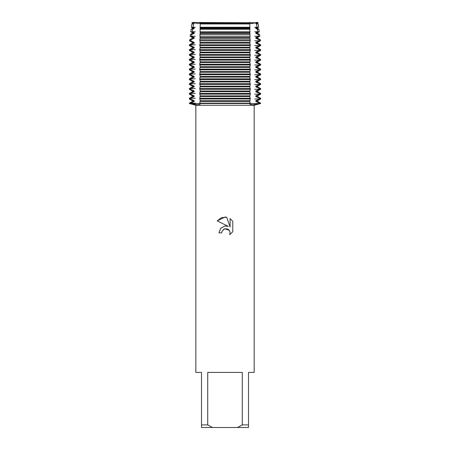<?xml version="1.0" encoding="UTF-8"?>
<svg xmlns="http://www.w3.org/2000/svg" width="450" height="450" viewBox="0 0 450 450"><rect width="100%" height="100%" fill="white"/><g stroke="black" fill="none" stroke-linecap="round" stroke-linejoin="round"><path stroke-width="0.67" d="M257.968 22.5L256.219 22.5L257.968 22.5L257.659 23.664L258.165 23.957L256.477 23.957L257.051 27.259L258.621 27.259L257.659 27.816L257.659 28.524L258.891 29.239L257.383 29.239L257.799 31.764L259.239 31.764L257.659 32.676L257.659 33.384L259.622 34.515L258.244 34.515L258.519 36.264L259.858 36.264L257.659 37.536L257.659 38.244L260.347 39.797L259.076 39.797L259.222 40.77L260.477 40.77L257.659 42.396L257.659 43.104L260.64 44.826L259.403 44.826L259.403 45.534L260.64 45.534L257.659 47.256L257.659 47.964L260.64 49.686L259.403 49.686L259.403 50.394L260.64 50.394L257.659 52.116L257.659 52.824L260.64 54.546L259.403 54.546L259.403 55.254L260.64 55.254L257.659 56.976L257.659 57.684L260.64 59.406L259.403 59.406L259.403 60.114L260.64 60.114L257.659 61.836L257.659 62.544L260.64 64.266L259.403 64.266L259.403 64.974L260.64 64.974L257.659 66.696L257.659 67.404L260.64 69.126L259.403 69.126L259.403 69.834L260.64 69.834L257.659 71.556L257.659 72.264L260.64 73.986L259.403 73.986L259.403 74.694L260.64 74.694L257.659 76.416L257.659 77.124L260.64 78.846L259.403 78.846L259.403 79.554L260.64 79.554L257.659 81.276L257.659 81.984L260.64 83.706L259.403 83.706L259.403 84.414L260.64 84.414L257.659 86.136L257.659 86.844L260.64 88.566L259.403 88.566L259.403 89.274L260.64 89.274L257.659 90.996L257.659 91.704L260.64 93.426L259.403 93.426L259.403 94.134L260.64 94.134L257.659 95.856L257.659 96.564L260.64 98.286L259.403 98.286L259.403 98.994L260.64 98.994L257.659 100.716L257.659 101.424L260.64 103.146L259.403 103.146L259.403 103.5L260.64 103.5L252.534 104.822L249.801 104.237L250.262 103.5L259.403 103.5L250.262 103.5L250.262 103.146L199.738 103.146L200.199 104.237L197.471 104.822L190.597 103.5L250.262 103.5L190.597 103.5L190.597 103.146L189.36 103.146L192.341 101.424L194.192 101.424L194.192 100.716L190.597 98.994L190.597 98.286L189.36 98.286L192.341 96.564L194.192 96.564L194.192 95.856L190.597 94.134L190.597 93.426L189.36 93.426L192.341 91.704L194.192 91.704L194.192 90.996L190.597 89.274L190.597 88.566L189.36 88.566L192.341 86.844L194.192 86.844L194.192 86.136L190.597 84.414L190.597 83.706L189.36 83.706L192.341 81.984L194.192 81.984L194.192 81.276L190.597 79.554L190.597 78.846L189.36 78.846L192.341 77.124L194.192 77.124L194.192 76.416L190.597 74.694L190.597 73.986L189.36 73.986L192.341 72.264L194.192 72.264L194.192 71.556L190.597 69.834L190.597 69.126L189.36 69.126L192.341 67.404L194.192 67.404L194.192 66.696L190.597 64.974L190.597 64.266L189.36 64.266L192.341 62.544L194.192 62.544L194.192 61.836L190.597 60.114L190.597 59.406L189.36 59.406L192.341 57.684L194.192 57.684L194.192 56.976L190.597 55.254L190.597 54.546L189.36 54.546L192.341 52.824L194.192 52.824L194.192 52.116L190.597 50.394L190.597 49.686L189.36 49.686L192.341 47.964L194.192 47.964L194.192 47.256L190.597 45.534L190.597 44.826L189.36 44.826L192.341 43.104L194.192 43.104L194.192 42.396L190.778 40.77L190.924 39.797L189.653 39.797L192.341 38.244L194.192 38.244L194.192 37.536L191.481 36.264L191.756 34.515L190.378 34.515L192.341 33.384L194.192 33.384L194.192 32.676L192.201 31.764L192.617 29.239L191.109 29.239L192.341 28.524L194.192 28.524L194.192 27.816L192.949 27.259L193.523 23.957L191.835 23.957L194.192 23.664L193.781 22.5L258.002 22.759M256.702 22.331C252.084 23.934 249.789 23.934 249.801 22.331C249.789 23.934 252.084 23.934 256.702 22.331M225 228.752L222.165 230.968L221.721 232.869L218.964 232.869L220.674 228.268L225 225.973L228.341 226.378L217.204 220.888L225 217.041L226.693 217.226L230.096 227.025L230.096 218.632L232.796 221.366L232.796 231.716L229.663 234.72L230.107 232.847L229.787 231.238L228.881 229.882L227.52 228.971L225 228.752L229.286 230.355M242.28 424.907L237.414 427.5L212.586 427.5L207.72 424.907L207.72 372.42L242.28 372.42L242.28 424.907L248.49 424.907L248.49 372.42L254.16 372.42L254.16 105.278L260.64 103.5L260.64 103.146M189.36 103.146L189.36 103.5L195.84 105.278L254.16 105.278M221.721 232.869L222.002 231.334M229.663 234.72L232.796 231.716M228.341 226.378L225.292 225.939M225 225.973L220.539 228.426M223.504 229.416L224.977 228.757M229.303 230.377L229.517 230.698M232.796 221.366L230.096 218.632M226.693 217.226L221.394 217.688L217.204 220.888M200.199 22.331C200.211 23.934 197.916 23.934 193.297 22.331C197.916 23.934 200.211 23.934 200.199 22.331M189.36 103.5L190.597 103.5L189.36 103.5M192.032 22.5L193.736 22.759M195.84 105.278L195.84 372.42L201.51 372.42L201.51 427.5L212.586 427.5M237.414 427.5L248.49 427.5L248.49 424.907M201.51 424.907L207.72 424.907M195.289 103.146L190.597 103.146L194.192 101.424M192.341 101.424L192.341 100.716L194.192 100.716M192.341 100.716L189.36 98.994L190.597 98.994M195.289 98.286L190.597 98.286L194.192 96.564M192.341 96.564L192.341 95.856L194.192 95.856M192.341 95.856L189.36 94.134L190.597 94.134M195.289 93.426L190.597 93.426L194.192 91.704M192.341 91.704L192.341 90.996L194.192 90.996M192.341 90.996L189.36 89.274L190.597 89.274M195.289 88.566L190.597 88.566L194.192 86.844M192.341 86.844L192.341 86.136L194.192 86.136M192.341 86.136L189.36 84.414L190.597 84.414M195.289 83.706L190.597 83.706L194.192 81.984M192.341 81.984L192.341 81.276L194.192 81.276M192.341 81.276L189.36 79.554L190.597 79.554M195.289 78.846L190.597 78.846L194.192 77.124M192.341 77.124L192.341 76.416L194.192 76.416M192.341 76.416L189.36 74.694L190.597 74.694M195.289 73.986L190.597 73.986L194.192 72.264M192.341 72.264L192.341 71.556L194.192 71.556M192.341 71.556L189.36 69.834L190.597 69.834M195.289 69.126L190.597 69.126L194.192 67.404M192.341 67.404L192.341 66.696L194.192 66.696M192.341 66.696L189.36 64.974L190.597 64.974M195.289 64.266L190.597 64.266L194.192 62.544M192.341 62.544L192.341 61.836L194.192 61.836M192.341 61.836L189.36 60.114L190.597 60.114M195.289 59.406L190.597 59.406L194.192 57.684M192.341 57.684L192.341 56.976L194.192 56.976M192.341 56.976L189.36 55.254L190.597 55.254M195.289 54.546L190.597 54.546L194.192 52.824M192.341 52.824L192.341 52.116L194.192 52.116M192.341 52.116L189.36 50.394L190.597 50.394M195.289 49.686L190.597 49.686L194.192 47.964M192.341 47.964L192.341 47.256L194.192 47.256M192.341 47.256L189.36 45.534L190.597 45.534M195.289 44.826L190.597 44.826L194.192 43.104M192.341 43.104L192.341 42.396L194.192 42.396M192.341 42.396L189.523 40.77L190.778 40.77M190.924 39.797L194.192 38.244M192.341 38.244L192.341 37.536L194.192 37.536M192.341 37.536L190.142 36.264L195.289 36.264M191.756 34.515L194.192 33.384M192.341 33.384L192.341 32.676L194.192 32.676M192.341 32.676L190.761 31.764L195.289 31.764M192.617 29.239L194.192 28.524M192.341 28.524L192.341 27.816L194.192 27.816M192.341 27.816L191.379 27.259L195.289 27.259M254.711 98.994L259.403 98.994L255.808 100.716L257.659 100.716M199.738 98.994L250.262 98.994L250.262 98.286L199.738 98.286L200.211 100.552L199.738 103.146M255.808 100.716L255.808 101.424L257.659 101.424M254.711 94.134L259.403 94.134L255.808 95.856L255.808 96.564L257.659 96.564M255.808 96.564L259.403 98.286M255.808 101.424L259.403 103.146M255.808 95.856L257.659 95.856M199.738 94.134L250.262 94.134L250.262 93.426L199.738 93.426L200.211 95.692L199.738 98.286M254.711 89.274L259.403 89.274L255.808 90.996L255.808 91.704L257.659 91.704M255.808 91.704L259.403 93.426M255.808 90.996L257.659 90.996M199.738 89.274L250.262 89.274L250.262 88.566L199.738 88.566L200.211 90.832L199.738 93.426M254.711 84.414L259.403 84.414L255.808 86.136L255.808 86.844L257.659 86.844M255.808 86.844L259.403 88.566M255.808 86.136L257.659 86.136M199.738 84.414L250.262 84.414L250.262 83.706L199.738 83.706L200.211 85.972L199.738 88.566M254.711 79.554L259.403 79.554L255.808 81.276L255.808 81.984L257.659 81.984M255.808 81.984L259.403 83.706M255.808 81.276L257.659 81.276M199.738 79.554L250.262 79.554L250.262 78.846L199.738 78.846L200.211 81.112L199.738 83.706M254.711 74.694L259.403 74.694L255.808 76.416L255.808 77.124L257.659 77.124M255.808 77.124L259.403 78.846M255.808 76.416L257.659 76.416M199.738 74.694L250.262 74.694L250.262 73.986L199.738 73.986L200.211 76.252L199.738 78.846M254.711 69.834L259.403 69.834L255.808 71.556L255.808 72.264L257.659 72.264M255.808 72.264L259.403 73.986M255.808 71.556L257.659 71.556M199.738 69.834L250.262 69.834L250.262 69.126L199.738 69.126L200.211 71.392L199.738 73.986M254.711 64.974L259.403 64.974L255.808 66.696L255.808 67.404L257.659 67.404M255.808 67.404L259.403 69.126M255.808 66.696L257.659 66.696M199.738 64.974L250.262 64.974L250.262 64.266L199.738 64.266L200.211 66.532L199.738 69.126M254.711 60.114L259.403 60.114L255.808 61.836L255.808 62.544L257.659 62.544M255.808 62.544L259.403 64.266M255.808 61.836L257.659 61.836M199.738 60.114L250.262 60.114L250.262 59.406L199.738 59.406L200.211 61.672L199.738 64.266M254.711 55.254L259.403 55.254L255.808 56.976L255.808 57.684L257.659 57.684M255.808 57.684L259.403 59.406M255.808 56.976L257.659 56.976M199.738 55.254L250.262 55.254L250.262 54.546L199.738 54.546L200.211 56.812L199.738 59.406M254.711 50.394L259.403 50.394L255.808 52.116L255.808 52.824L257.659 52.824M255.808 52.824L259.403 54.546M255.808 52.116L257.659 52.116M199.738 50.394L250.262 50.394L250.262 49.686L199.738 49.686L200.211 51.953L199.738 54.546M254.711 45.534L259.403 45.534L255.808 47.256L255.808 47.964L257.659 47.964M255.808 47.964L259.403 49.686M255.808 47.256L257.659 47.256M199.738 45.534L250.262 45.534L250.262 44.826L199.738 44.826L200.211 47.093L199.738 49.686M254.711 40.77L259.222 40.77L255.808 42.396L255.808 43.104L257.659 43.104M255.808 43.104L259.403 44.826M255.808 42.396L257.659 42.396M199.789 40.77L250.211 40.77L250.172 39.797L199.828 39.797L200.211 43.267L199.738 44.826M254.711 36.264L258.519 36.264L255.808 37.536L255.808 38.244L257.659 38.244M255.808 38.244L259.076 39.797M255.808 37.536L257.659 37.536M225 36.264L250.042 36.264L249.986 34.515L200.014 34.515L199.958 36.264L225 36.264M254.711 31.764L257.799 31.764L255.808 32.676L255.808 33.384L257.659 33.384M255.808 33.384L258.244 34.515M255.808 32.676L257.659 32.676M225 31.764L249.913 31.764L249.857 29.239L200.143 29.239L200.087 31.764L225 31.764M254.711 27.259L257.051 27.259L255.808 27.816L255.808 28.524L257.659 28.524M255.808 28.524L257.383 29.239M255.808 27.816L257.659 27.816M225 27.259L249.823 27.259L249.789 23.957L200.211 23.957L200.177 27.259L225 27.259M193.523 23.957L194.192 23.664M256.264 22.759L255.808 22.956L255.808 23.664L257.659 23.664M255.808 23.664L256.477 23.957M192.341 23.664L192.341 22.956L194.192 22.956M255.808 22.956L257.659 22.956M192.341 22.956L191.998 22.759M200.211 22.759L249.789 22.759L200.211 22.5L200.211 23.957M200.081 26.887L200.109 28.204M200.211 27.652L200.211 28.688M200.126 28.164L200.059 29.531M200.025 31.573L200.138 32.996M200.211 32.512L200.211 33.547M200.154 33.109L199.98 34.594M199.952 36.259L200.16 37.783M200.211 37.373L199.828 39.797M250.262 103.146L249.789 101.587L250.262 98.994M250.262 98.286L249.789 96.728L250.262 94.134M250.262 93.426L249.789 91.867L250.262 89.274M250.262 88.566L249.789 87.008L250.262 84.414M250.262 83.706L249.789 82.147L250.262 79.554M250.262 78.846L249.789 77.288L250.262 74.694M250.262 73.986L249.789 72.427L250.262 69.834M250.262 69.126L249.789 67.567L250.262 64.974M250.262 64.266L249.789 62.708L250.262 60.114M250.262 59.406L249.789 57.848L250.262 55.254M250.262 54.546L249.789 52.988L250.262 50.394M250.262 49.686L249.789 48.127L250.262 45.534M250.262 44.826L249.789 43.267L250.211 40.77M250.172 39.797L249.789 37.373M249.84 37.783L250.048 36.259M250.02 34.594L249.846 33.109M249.789 33.547L249.789 32.512M249.862 32.996L249.975 31.573M249.941 29.531L249.874 28.164M249.789 28.688L249.789 27.652M249.891 28.204L249.919 26.887M249.789 23.957L249.789 22.759M200.205 22.956L249.795 22.956M200.205 23.664L249.795 23.664M200.205 27.816L249.795 27.816M200.205 28.524L249.795 28.524M200.205 32.676L249.795 32.676M200.205 33.384L249.795 33.384M200.205 37.536L249.795 37.536M200.205 38.244L249.795 38.244M200.205 42.396L249.795 42.396M200.205 43.104L249.795 43.104M200.205 47.256L249.795 47.256M200.205 47.964L249.795 47.964M200.205 52.116L249.795 52.116M200.205 52.824L249.795 52.824M200.205 56.976L249.795 56.976M200.205 57.684L249.795 57.684M200.205 61.836L249.795 61.836M200.205 62.544L249.795 62.544M200.205 66.696L249.795 66.696M200.205 67.404L249.795 67.404M200.205 71.556L249.795 71.556M200.205 72.264L249.795 72.264M200.205 76.416L249.795 76.416M200.205 77.124L249.795 77.124M200.205 81.276L249.795 81.276M200.205 81.984L249.795 81.984M200.205 86.136L249.795 86.136M200.205 86.844L249.795 86.844M200.205 90.996L249.795 90.996M200.205 91.704L249.795 91.704M200.205 95.856L249.795 95.856M200.205 96.564L249.795 96.564M200.205 101.424L249.795 101.424M200.205 100.716L249.795 100.716M258.165 23.957L258.621 27.259M258.891 29.239L259.239 31.764M259.622 34.515L259.858 36.264M260.347 39.797L260.477 40.77M260.64 44.826L260.64 45.534M260.64 49.686L260.64 50.394M260.64 54.546L260.64 55.254M260.64 59.406L260.64 60.114M260.64 64.266L260.64 64.974M260.64 69.126L260.64 69.834M260.64 73.986L260.64 74.694M260.64 78.846L260.64 79.554M260.64 83.706L260.64 84.414M260.64 88.566L260.64 89.274M260.64 93.426L260.64 94.134M260.64 98.286L260.64 98.994M189.653 39.797L189.523 40.77M190.378 34.515L190.142 36.264M191.109 29.239L190.761 31.764M191.835 23.957L191.379 27.259M189.36 98.286L189.36 98.994M189.36 93.426L189.36 94.134M189.36 88.566L189.36 89.274M189.36 83.706L189.36 84.414M189.36 78.846L189.36 79.554M189.36 73.986L189.36 74.694M189.36 69.126L189.36 69.834M189.36 64.266L189.36 64.974M189.36 59.406L189.36 60.114M189.36 54.546L189.36 55.254M189.36 49.686L189.36 50.394M189.36 44.826L189.36 45.534"/></g></svg>
